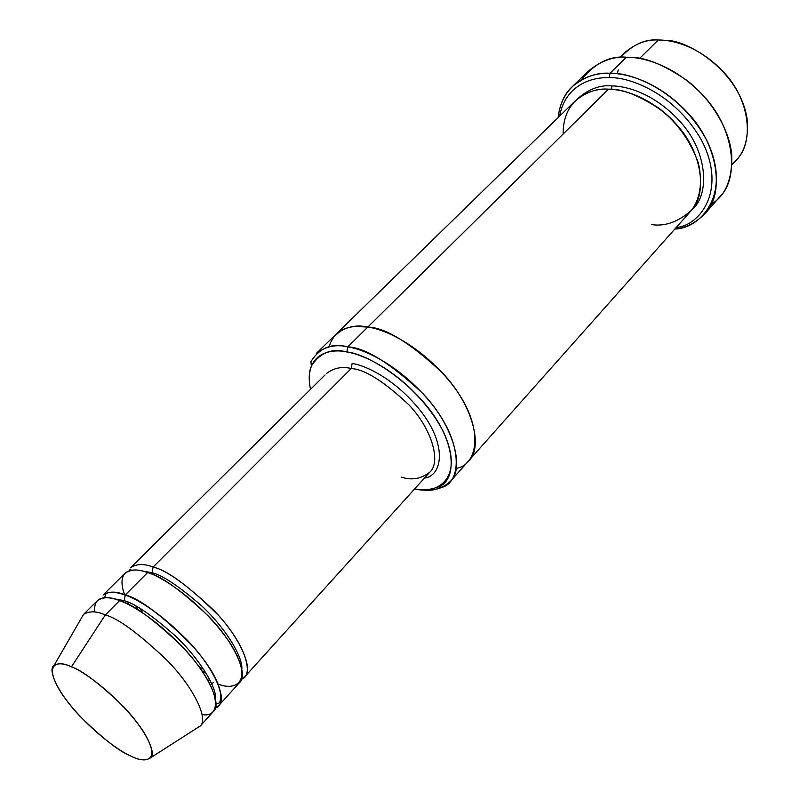 <?xml version="1.0" encoding="UTF-8"?>
<svg xmlns="http://www.w3.org/2000/svg" width="800" height="800" viewBox="0 0 800 800"><rect width="100%" height="100%" fill="white"/><g stroke="black" fill="none" stroke-linecap="round" stroke-linejoin="round"><path stroke-width="1.2" d="M138.47 570.29L152.06 572.72L153.08 567.08L351.23 368.52L352.15 363.44C365.79 365.42 396.69 379.59 422.32 413.12C448.07 447.75 441.22 476.23 424.44 478.1C441.22 476.23 448.07 447.75 422.32 413.12C396.69 379.59 365.79 365.42 352.15 363.44L351.23 368.52C364.8 369.29 384.13 381.5 409.21 405.15C433.08 430.61 440.76 462.69 429.82 472.16C421.19 478.87 411.74 480.54 401.47 477.16M581.34 79.93C594.78 63.17 609.8 55.6 626.41 57.21C613.55 56.3 600.93 60.88 588.52 70.95L572.17 86.73C584.5 76.74 597.12 72.26 610 73.27C591.01 72.38 562 82.27 558.14 117.58C559.8 104.07 564.48 93.79 572.17 86.73M559.57 116.18C565.33 85.17 591.58 76.94 609.22 77.66L610 73.27L626.41 57.21L610 73.27C627.48 73.31 659.73 81.98 689.26 114.44C719.5 147.5 723.85 195.61 705.01 213.61C695.67 222.94 685.61 228.09 674.83 229.03C700.02 228.73 732.2 194.83 707.52 141.86C680.76 90.31 630.57 71.94 610 73.27L609.22 77.66C591.58 76.94 565.33 85.17 559.57 116.18M329.14 346.82L330.39 342.85L334.13 336.31L342.04 329.85L348.24 327.5L354.76 326.41L367.82 327.07C385.43 327.55 410.42 342.94 442.8 373.22C473.6 405.94 483.16 447.97 468.74 460.74L468.46 461.05C483.13 448.55 473.99 406.55 443.11 373.57C410.62 343.05 385.52 327.55 367.82 327.06L608.51 89.18L367.82 327.06C356.08 324.41 345.42 326.84 335.84 334.38L336.14 334.09C345.68 326.8 356.24 324.46 367.82 327.06L347.79 346.87L367.82 327.07C356.24 324.46 345.68 326.8 336.14 334.09L316.31 353.43C325.71 346.3 336.2 344.11 347.79 346.87L346.87 351.98C362.58 354.34 396.29 369.1 426.85 406.05C457.93 444.17 456.45 481.52 438.02 486.94C430.38 489.88 422.6 490.53 414.7 488.88C435.22 494.65 466.48 480.36 442.79 430.51C415.7 380.31 364.55 353.12 346.87 351.98C329.41 347.95 303.4 354.28 310.51 389.37C308.55 379.79 308.84 371.99 311.38 365.97C320.04 352.61 331.86 347.94 346.87 351.98L347.79 346.87C332.18 342.72 319.88 347.63 310.9 361.59L311.38 365.97M620.61 57.41C632.41 44.71 644.97 38.9 658.26 40C647.04 39.27 635.93 43.43 624.91 52.47L619.77 57.48M639.58 58.46L658.26 40L639.58 58.46M83.38 614.54C89.04 610.85 96.36 610.98 105.33 614.93L119.6 600.62C110.62 596.78 103.24 596.76 97.46 600.58L83.38 614.54M94.88 612.04C92.7 594.85 107.9 596.08 119.6 600.62L105.33 614.93C118.16 618.36 138.8 633.56 167.25 660.51C194.94 688.88 208.59 719.84 200.19 726.1L196.25 728.53L200.36 725.9C208.5 719.35 194.48 688.29 166.91 660.15C138.61 633.42 118.09 618.35 105.33 614.93L71.45 666.84C81.66 670.11 98.38 682.73 121.61 704.7C144.32 727.71 156.78 752.67 150.78 757.66C145.76 761.05 139.02 760.45 130.56 755.88C143.52 763.03 163.27 763.67 143.17 731.15C120.16 697.06 82.41 670.29 71.45 666.84C57.92 659.88 41.56 662.91 62.34 694.53C84.94 726.77 119.14 751.38 130.56 755.88C119.69 751.81 102.81 738.59 79.91 716.19C57.77 692.96 47.16 669.28 54.12 665.34C58.56 662.91 64.34 663.42 71.45 666.84L105.33 614.93C96.51 611.05 89.26 610.86 83.58 614.35L54.12 665.34M124.22 600.67L109.68 597.95L124.22 600.67L125.26 594.95L124.22 600.67C134.84 603.5 151.79 615.16 175.06 635.64C197.98 657.05 216.93 686.7 215.55 699.07C216.93 686.7 197.98 657.05 175.06 635.64C151.79 615.16 134.84 603.5 124.22 600.67L122.43 601.74M218.75 705.57L239.54 682.57C248.45 675.69 235.9 644.45 208.88 616.57C181.02 590.18 160.58 575.53 147.58 572.59C138.56 568.95 131.05 569.16 125.06 573.22L103.04 595.05C108.86 591.18 116.27 591.15 125.26 594.95C138.18 598.15 158.72 613.09 186.89 639.77C214.27 667.92 227.39 699.01 218.75 705.57L215.43 707.86C227.51 705.35 220.6 676.78 191.85 645.15C161.62 615.12 139.42 598.39 125.26 594.95L147.58 572.59C161.14 575.98 202.73 602.54 230.18 643.23C255.27 683.4 234.54 690.96 218.11 684.05M200.19 726.1L213.48 711.4C222.06 704.92 208.78 673.86 181.32 645.66C153.07 618.9 132.5 603.89 119.6 600.62C132.44 604.79 165.53 625.05 194.96 661.32C224.24 698.46 217.87 718.09 202.15 714.5M206.17 673.19L202.06 670.94L206.17 673.19M138.39 610.14L135.97 606.13L138.39 610.14M241.53 679.21C253.65 675.98 246.97 646.83 218.82 615.76C189.17 586.36 167.26 570.13 153.08 567.08L152.06 572.72C162.58 575.26 179.13 586.32 201.71 605.91C223.92 626.39 242.76 655.72 241.86 669.04C242.76 655.72 223.92 626.39 201.71 605.91C179.13 586.32 162.58 575.26 152.06 572.72L150.52 573.69L152.06 572.72M611.65 89.33L611.81 85.91C599.75 84.77 588.13 89.25 576.96 99.33C588.13 89.25 599.75 84.77 611.81 85.91L611.65 89.33M655.85 106.14C665.13 112.34 673.77 120.59 681.78 130.9C673.77 120.59 665.13 112.34 655.85 106.14M692.2 209.4C709.55 195.1 707.97 153.4 681.72 123.42C656.07 94.08 627.21 86 611.81 85.91C627.21 86 656.07 94.08 681.72 123.42C707.97 153.4 709.55 195.1 692.2 209.4M450.33 481.43C441.63 489.07 431.7 491.79 420.54 489.59C428.01 490.82 435.3 490.03 442.42 487.21C461.64 481.6 463.37 442.75 431.05 403.05C399.26 364.57 364.14 349.27 347.79 346.87C365.35 347.6 390.5 363.28 423.24 393.91C454.43 426.95 464.54 468.94 450.33 481.43L690.72 211.17C707.08 195.72 703.4 154.12 677.24 125.34C651.68 97.06 623.69 89.33 608.51 89.18C621.84 88.47 639.48 95.5 661.43 110.26C678.25 124.04 690.5 141.47 698.18 162.55C703.14 182.68 699.76 199.71 691.38 210.41C678.14 222.01 664.81 226.72 651.37 224.55M563.14 134.02C562.76 98.43 590.97 87.91 608.51 89.18C597.18 88.17 586.1 92.07 575.26 100.88L336.14 334.09M203.88 669.56L198.91 666.5L203.87 669.55M142.98 613.08L139.69 608.25L142.99 613.09M325.05 374.95L130.49 567.84C136.53 563.73 144.06 563.47 153.08 567.08C166.1 569.95 186.51 584.54 214.31 610.84C241.24 638.66 253.64 669.94 244.67 676.9L429.82 472.16C440.76 462.69 433.08 430.61 409.21 405.15C384.13 381.5 364.8 369.29 351.23 368.52C342.13 366.22 333.9 367.88 326.52 373.5C333.9 367.88 342.13 366.22 351.23 368.52L153.08 567.08M238.55 654.92L237.44 656.13L238.55 654.92M124.56 594.7L124.57 594.7C115.06 568.1 133.93 567.27 147.58 572.59L125.26 594.95M127.83 602.13L129.32 604.98M207.63 679.77L210.54 681.13M213.41 682.35L211.88 684.01M468.74 460.74C483.16 447.97 473.6 405.94 442.8 373.23C410.42 342.94 385.43 327.55 367.82 327.07C384.63 329.13 422.55 345.79 453.98 386.85C485.58 429.29 477.12 465.36 456.34 468.31M705.01 213.61L720.02 196.55C738.96 178.39 735 130.39 705.12 97.65C675.94 65.49 643.85 57.11 626.41 57.21L630.21 57.34C644.94 57.03 663.77 64.68 686.69 80.27C708.78 96.83 729.05 127.06 731.7 154.27C732.54 178.9 725.76 195.52 711.38 204.13M676.16 227.54C700.73 225.43 727.21 189 701.44 140.07C674.42 92.74 628.74 76.72 609.22 77.66C628.74 76.72 674.42 92.74 701.44 140.07C727.21 189 700.73 225.43 676.16 227.54M617.22 73.74L618.26 69.92M732.04 164.71L736.81 159.35C753.43 143.5 750.79 102.2 725.56 74.24C700.92 46.78 673.35 39.78 658.26 40L664.83 40.33C686.01 38.99 739.65 70.09 747.1 118.91C748.85 140.17 743.84 155.16 732.07 163.87M429.82 472.16L428.43 473.69M104.58 597.73L105.71 594.17C108.74 591.38 115.28 591.68 125.33 595.07C163.52 608.73 230.17 676.18 219.51 702.86L216 704.15M129.66 569.19L131.54 570.22M242.25 675.96L243.36 677.79M150.78 757.66L200.36 725.9M438.02 486.94L442.42 487.21"/></g></svg>
